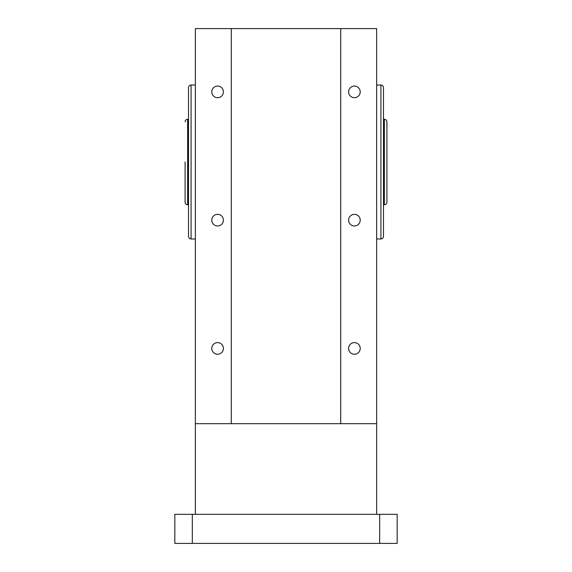 <?xml version="1.0" encoding="UTF-8"?>
<svg xmlns="http://www.w3.org/2000/svg" width="572" height="572" viewBox="0 0 572 572"><rect width="100%" height="100%" fill="white"/><g stroke="black" fill="none" stroke-linecap="round" stroke-linejoin="round"><path stroke-width="0.86" d="M195.352 514.328L195.352 28.6L376.648 28.6L376.648 423.68L340.726 423.68L340.726 28.6M195.352 423.68L340.726 423.68M360.224 220.156A5.813 5.813 0 0 1 354.411 225.969A5.813 5.813 0 0 1 348.598 220.156A5.813 5.813 0 0 1 354.411 214.336A5.813 5.813 0 0 1 360.224 220.156M360.224 91.877A5.813 5.813 0 0 1 354.411 97.698A5.813 5.813 0 0 1 348.598 91.877A5.813 5.813 0 0 1 354.411 86.065A5.813 5.813 0 0 1 360.224 91.877M360.224 348.427A5.813 5.813 0 0 1 354.411 354.24A5.813 5.813 0 0 1 348.598 348.427A5.813 5.813 0 0 1 354.411 342.614A5.813 5.813 0 0 1 360.224 348.427M379.679 514.328L397.168 514.328L397.168 543.4L379.679 543.4L379.679 514.328L174.832 514.328L174.832 543.4L192.321 543.4L192.321 514.328M192.321 543.4L379.679 543.4M231.274 28.6L231.274 423.68M223.402 91.877A5.813 5.813 0 0 1 217.589 97.698A5.813 5.813 0 0 1 211.776 91.877A5.813 5.813 0 0 1 217.589 86.065A5.813 5.813 0 0 1 223.402 91.877M223.402 348.427A5.813 5.813 0 0 1 217.589 354.24A5.813 5.813 0 0 1 211.776 348.427A5.813 5.813 0 0 1 217.589 342.614A5.813 5.813 0 0 1 223.402 348.427M223.402 220.156A5.813 5.813 0 0 1 217.589 225.969A5.813 5.813 0 0 1 211.776 220.156A5.813 5.813 0 0 1 217.589 214.336A5.813 5.813 0 0 1 223.402 220.156M380.923 238.967L380.923 85.042C382.482 85.192 383.333 86.05 383.49 87.602L383.49 236.4C383.333 237.959 382.482 238.817 380.923 238.967L376.648 238.967M384.341 204.762L384.341 119.248C385.9 119.398 386.758 120.256 386.908 121.815L386.908 202.195C386.758 203.754 385.9 204.612 384.341 204.762L383.49 204.762M185.092 162.005L185.092 202.195C185.242 203.754 186.1 204.612 187.659 204.762L187.659 119.248C186.1 119.398 185.242 120.256 185.092 121.815M195.352 238.967L191.077 238.967C189.518 238.817 188.667 237.959 188.51 236.4L188.51 87.602L188.51 119.248L187.659 119.248M191.077 238.967L191.077 85.042C189.518 85.192 188.667 86.05 188.51 87.602M376.648 514.328L376.648 423.68M188.51 204.762L187.659 204.762M195.352 85.042L191.077 85.042M384.341 119.248L383.49 119.248M380.923 85.042L376.648 85.042"/></g></svg>
